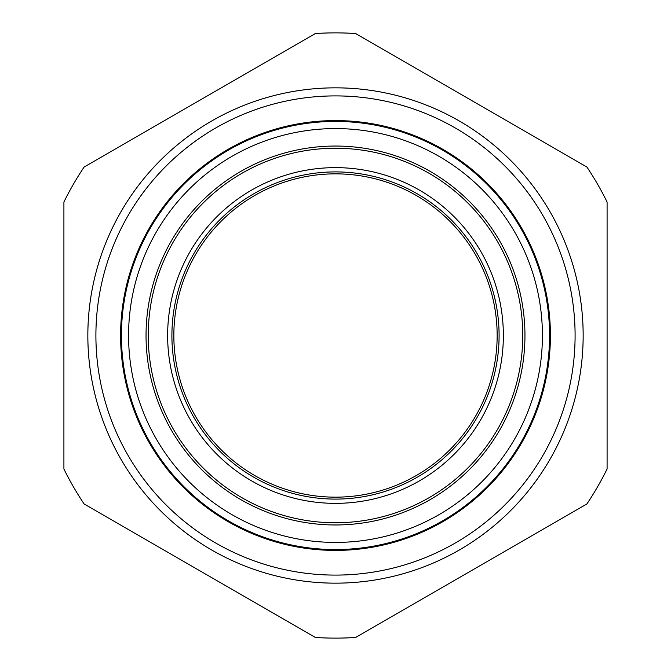 <?xml version="1.0" encoding="UTF-8"?>
<svg xmlns="http://www.w3.org/2000/svg" width="671" height="671" viewBox="0 0 671 671"><rect width="100%" height="100%" fill="white"/><g stroke="black" fill="none" stroke-linecap="round" stroke-linejoin="round"><path stroke-width="1.01" d="M315.32 33.55L84.093 167.054A302.621 302.621 0 0 0 63.913 201.996L63.913 469.004A302.621 302.621 0 0 0 84.093 503.946L315.32 637.45A302.621 302.621 0 0 0 355.68 637.45L586.907 503.946A302.621 302.621 0 0 0 607.087 469.004L607.087 201.996A302.621 302.621 0 0 0 586.907 167.054L355.68 33.55A302.621 302.621 0 0 0 315.32 33.55M335.5 499.098A163.598 163.598 0 0 0 477.182 253.705A163.598 163.598 0 0 0 193.818 253.705A163.598 163.598 0 0 0 335.5 499.098M335.5 524.965A189.465 189.465 0 0 0 499.576 240.772A189.465 189.465 0 0 0 171.424 240.772A189.465 189.465 0 0 0 335.5 524.965M335.5 583.158A247.658 247.658 0 0 0 549.977 211.667A247.658 247.658 0 0 0 121.023 211.667A247.658 247.658 0 0 0 335.5 583.158M335.5 575.097A239.597 239.597 0 0 0 542.998 215.701A239.597 239.597 0 0 0 128.002 215.701A239.597 239.597 0 0 0 335.5 575.097M335.5 550.405A214.905 214.905 0 0 0 521.619 228.048A214.905 214.905 0 0 0 149.381 228.048A214.905 214.905 0 0 0 335.5 550.405M335.5 542.42A206.92 206.92 0 0 0 514.699 232.04A206.92 206.92 0 0 0 156.301 232.04A206.92 206.92 0 0 0 335.5 542.42M335.5 497.161A161.661 161.661 0 0 0 475.496 254.67A161.661 161.661 0 0 0 195.504 254.67A161.661 161.661 0 0 0 335.5 497.161M335.5 503.359A167.859 167.859 0 0 0 480.872 251.566A167.859 167.859 0 0 0 190.128 251.566A167.859 167.859 0 0 0 335.5 503.359M335.5 522.759A187.259 187.259 0 0 0 497.672 241.87A187.259 187.259 0 0 0 173.328 241.87A187.259 187.259 0 0 0 335.5 522.759M335.5 549.557A214.057 214.057 0 0 0 520.881 228.467A214.057 214.057 0 0 0 150.119 228.467A214.057 214.057 0 0 0 335.5 549.557"/></g></svg>
